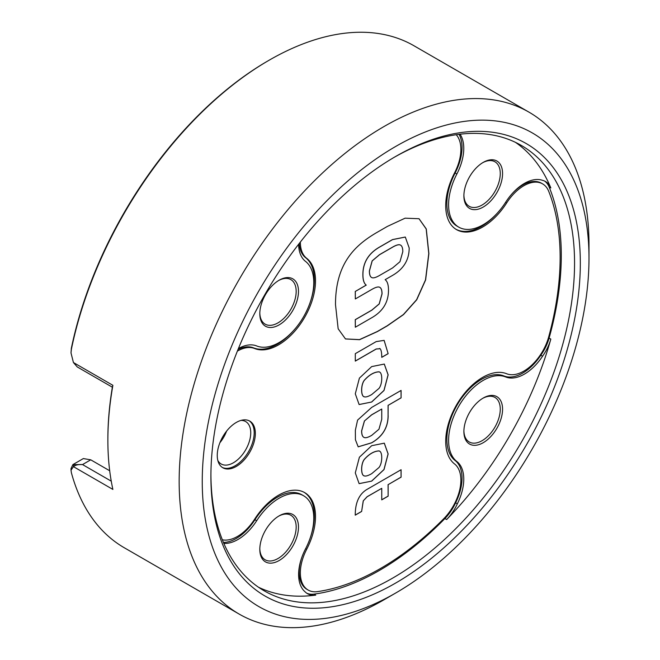 <?xml version="1.0" encoding="UTF-8"?>
<svg xmlns="http://www.w3.org/2000/svg" width="660" height="660" viewBox="0 0 660 660"><rect width="100%" height="100%" fill="white"/><g stroke="black" fill="none" stroke-linecap="round" stroke-linejoin="round"><path stroke-width="0.99" d="M388.138 415.577C388.138 427.408 382.651 436.491 371.687 442.819L358.198 446.837L355.426 439.774L355.361 430.229L357.588 420.106L371.72 407.385L401.09 390.431L401.09 397.873L388.138 405.347L388.08 415.544C388.08 427.375 382.594 436.458 371.629 442.786L358.174 446.82M363.297 500.915L361.614 511.475L355.237 515.155C355.237 502.516 359.221 493.894 367.191 489.291L401.09 469.722L401.09 477.163L388.138 484.646L388.138 496.163L381.752 499.851L381.752 488.326L367.166 496.749L363.239 500.882L361.614 511.475M236.305 466.43A26.936 15.551 -60 0 1 222.833 467.767A26.936 15.551 -60 0 1 222.833 436.656A26.936 15.551 -60 0 1 249.769 421.105A26.936 15.551 -60 0 1 253.902 442.687A26.936 15.551 -60 0 1 236.305 466.43M456.209 134.722A37.554 21.681 -60 0 1 454.534 172.945A52.247 30.162 120 0 0 456.53 229.622A52.247 30.162 120 0 0 506.616 203.008A37.554 21.681 -60 0 1 542.611 183.884A37.554 21.681 -60 0 1 548.699 191.285A253.877 146.578 -60 0 1 548.699 336.864A37.554 21.681 -60 0 1 506.616 373.733A52.247 30.162 120 0 0 456.53 404.951A52.247 30.162 120 0 0 454.534 463.939A37.554 21.681 -60 0 1 443.652 518.818A253.877 146.578 -60 0 1 317.575 591.607A37.554 21.681 -60 0 1 308.121 590.032A37.554 21.681 -60 0 1 306.685 549.293A52.247 30.162 120 0 0 304.689 492.616A52.247 30.162 120 0 0 254.603 519.222A37.554 21.681 -60 0 1 222.346 539.781M237.369 351.128A37.554 21.681 -60 0 1 254.603 348.505A52.247 30.162 120 0 0 304.689 317.287A52.247 30.162 120 0 0 306.685 258.299A37.554 21.681 -60 0 1 300.341 242.063M380.086 348.736L376.241 349.016L355.295 361.111L355.295 353.669L376.2 341.599L384.136 340.378L388.138 353.669L381.752 357.357C381.752 352.729 381.2 349.849 380.086 348.736L379.673 348.422M371.687 481.115L359.123 483.648L355.295 472.906L359.395 457.231L371.687 445.698L384.301 443.165L388.138 453.948L384.021 469.573L371.687 481.115L359.089 483.632M371.687 402.014L359.123 404.547L355.295 393.805L359.395 378.13L371.687 366.597L384.301 364.064L388.138 374.847L384.021 390.472L371.687 402.014L359.089 404.53M335.495 304.623C335.495 263.893 354.395 245.454 377.347 232.204L387.321 226.446L405.091 218.179L419.042 218.724L426.269 228.946L428.885 253.597L425.617 279.964L416.716 299.805L403.499 314.614L387.321 325.85L377.347 331.609L359.551 339.694L345.493 338.951L338.159 328.796L335.495 304.623M455.961 229.276A52.247 30.162 120 0 0 497.797 212.586M511.599 194.271A37.554 21.681 -60 0 1 541.456 183.216L542.611 183.884M308.121 590.032L306.966 589.363A37.554 21.681 -60 0 1 301.612 557.981M310.571 536.869A52.247 30.162 120 0 0 304.111 492.294M238.037 349.486A37.554 21.681 -60 0 1 253.457 347.837A52.247 30.162 120 0 0 293.708 330.412M310.571 301.207A52.247 30.162 120 0 0 305.53 257.631A37.554 21.681 -60 0 1 299.252 243.458M235.15 465.762A26.936 15.551 -60 0 1 222.272 467.412A26.936 15.551 -60 0 0 248.614 451.547A26.936 15.551 -60 0 0 249.183 420.791A26.936 15.551 -60 0 1 252.582 442.546A26.936 15.551 -60 0 1 235.15 465.762M384.103 340.362L388.138 353.669M388.08 353.636L381.752 357.291M380.028 348.695L376.183 348.983L355.295 361.045M361.556 511.442L355.237 515.089M401.032 469.755L401.09 477.163M401.032 477.13L388.138 484.646M388.08 484.613L388.138 496.163M388.08 496.13L381.752 499.777M363.239 500.882L367.108 496.716L381.752 488.326M371.687 473.674L378.955 467.544C382.685 462.99 382.685 451.192 378.955 450.945C374.113 451.168 369.262 453.973 364.411 459.343C360.764 463.856 360.764 475.645 364.411 475.942C365.904 476.371 368.329 475.612 371.687 473.674M378.898 450.912L379.624 451.226L378.898 450.912C374.055 451.135 369.204 453.94 364.353 459.31C360.707 463.815 360.707 475.612 364.353 475.909M363.775 475.67L364.411 475.942M384.268 443.149L388.08 453.915L383.963 469.54L371.629 481.082M401.032 390.464L401.09 397.873M401.032 397.84L388.138 405.347M364.477 437.613C365.97 438.034 368.371 437.291 371.687 435.377L378.955 429.247L381.752 419.265L381.752 409.035L371.687 414.843L364.477 420.94L361.68 430.856C361.68 434.816 362.612 437.068 364.477 437.613L363.825 437.324M364.477 420.94L371.629 414.81L381.752 409.035M364.419 420.907L361.622 430.823C361.622 434.783 362.554 437.027 364.419 437.58M388.08 405.314L388.08 415.544M371.687 394.573L378.955 388.443C382.685 383.889 382.685 372.1 378.955 371.844C374.113 372.067 369.262 374.872 364.411 380.242C360.764 384.755 360.764 396.544 364.411 396.841C365.904 397.27 368.329 396.511 371.687 394.573M379.599 372.108L378.898 371.811C374.055 372.034 369.204 374.839 364.353 380.209C360.707 384.722 360.707 396.511 364.353 396.808M379.566 372.091L378.898 371.811M363.775 396.569L364.411 396.841M384.268 364.048L388.08 374.814L383.963 390.439L371.629 401.981M418.984 218.691L426.17 228.929L428.769 253.531L425.502 279.889L416.6 299.739L403.384 314.548L387.205 325.776L377.231 331.543L359.477 339.62L345.436 338.918M379.17 287.067C381.051 287.62 381.983 289.897 381.983 293.898L379.17 303.913L371.844 310.093L355.262 319.663L355.319 327.22L371.877 317.658C382.957 311.264 388.492 302.115 388.492 290.21C388.492 284.856 387.379 281.341 385.143 279.675L392.535 275.41C403.631 269 409.183 259.842 409.183 247.946L405.306 237.055L392.535 239.629L379.516 247.145C368.453 253.531 362.926 262.697 362.926 274.651C362.926 279.972 364.039 283.462 366.25 285.128L355.319 291.439L355.319 298.955L371.902 289.377C375.284 287.43 377.726 286.671 379.228 287.1L379.846 287.364M405.281 237.039L392.477 239.596L379.459 247.112C368.395 253.498 362.868 262.663 362.868 274.618C362.868 279.939 363.982 283.429 366.193 285.095L366.25 285.128M366.193 285.095L355.319 291.439M355.262 291.406L355.319 298.955M379.228 287.1C381.109 287.653 382.041 289.93 382.041 293.931L379.228 303.947L371.902 310.126L355.319 319.696L355.319 327.22M372.199 277.745C370.351 277.225 369.435 274.956 369.435 270.963L372.199 260.906L379.549 254.71L392.617 247.162C396.008 245.207 398.459 244.439 399.968 244.876C401.849 245.421 402.798 247.698 402.798 251.699L399.968 261.715L392.617 267.911L379.549 275.459C376.15 277.414 373.7 278.182 372.199 277.745L371.547 277.472M372.141 277.712C370.293 277.192 369.377 274.923 369.377 270.93L372.141 260.873L379.492 254.677L392.56 247.129C395.95 245.173 398.401 244.406 399.911 244.843L400.57 245.124M399.911 244.843L400.537 245.108M109.7 470.77L90.742 459.822L83.35 458.568L72.872 464.615L82.516 464.574C78.449 464.31 75.421 465.003 73.417 466.636L71.016 470.266L71.371 472.684A289.798 167.318 120 0 0 124.303 547.767L239.176 614.089A289.798 167.318 -60 0 1 194.758 381.868A289.798 167.318 -60 0 1 384.07 126.497A289.798 167.318 -60 0 1 528.973 112.142A289.798 167.318 -60 0 1 588.992 244.81L588.992 258.142A273.471 157.888 120 0 0 395.62 146.495A273.471 157.888 120 0 0 202.249 481.429A273.471 157.888 120 0 0 395.62 593.068A273.471 157.888 120 0 0 588.992 258.142M71.008 470.258L71.008 468.584L72.872 464.615M258.522 587.251A257.144 148.467 120 0 0 315.727 595.122A33.47 19.322 -60 0 1 307.51 593.695A33.47 19.322 -60 0 1 305.027 591.756A40.813 23.562 120 0 1 305.506 548.914A48.98 28.281 -60 0 0 303.633 495.776A48.98 28.281 -60 0 0 256.682 520.723A40.813 23.562 120 0 1 223.831 543.386M210.911 474.746A257.144 148.467 120 0 0 264.165 590.807A257.144 148.467 120 0 0 327.269 601.788A257.144 148.467 120 0 0 545.135 394.63A257.144 148.467 120 0 0 521.301 145.423A257.144 148.467 120 0 0 394.168 157.336M306.669 593.159A33.47 19.322 120 0 0 313.995 594.124A257.144 148.467 120 0 0 444.922 518.537A33.47 19.322 120 0 0 455.614 502.813A40.813 23.562 120 0 0 455.136 460.523A48.98 28.281 -60 0 1 457.009 405.224A48.98 28.281 -60 0 1 503.959 375.961A40.813 23.562 120 0 0 540.82 355.228L542.553 356.227A40.813 23.562 120 0 1 505.692 376.959A48.98 28.281 -60 0 0 458.741 406.23A48.98 28.281 -60 0 0 456.868 461.521A40.813 23.562 120 0 1 457.347 503.811A33.47 19.322 -60 0 1 446.655 519.535A257.144 148.467 120 0 0 550.819 339.108A33.47 19.322 -60 0 1 542.553 356.227M540.82 355.228A33.47 19.322 120 0 0 549.095 338.101A257.144 148.467 120 0 0 549.095 186.92A33.47 19.322 120 0 0 544.591 181.063M459.038 134.335A40.813 23.562 120 0 1 455.136 172.986A48.98 28.281 -60 0 0 457.009 226.124L458.741 227.131A48.98 28.281 -60 0 0 505.692 202.183A40.813 23.562 120 0 1 542.553 180.345A33.47 19.322 -60 0 1 545.482 181.525A33.47 19.322 -60 0 1 550.819 187.918A257.144 148.467 120 0 0 515.402 142.312M259.817 548.674A25.715 14.85 120 0 0 265.138 559.795A25.715 14.85 120 0 0 277.992 558.525A25.715 14.85 120 0 0 294.789 535.862A25.715 14.85 120 0 0 290.846 515.254A25.715 14.85 120 0 0 278.561 516.211M259.817 313.022A25.715 14.85 120 0 0 265.138 324.142A25.715 14.85 120 0 0 277.992 322.864A25.715 14.85 120 0 0 294.789 300.209A25.715 14.85 120 0 0 290.846 279.601A25.715 14.85 120 0 0 278.561 280.558M463.897 195.195A25.715 14.85 120 0 0 469.219 206.316A25.715 14.85 120 0 0 482.072 205.037A25.715 14.85 120 0 0 498.877 182.383A25.715 14.85 120 0 0 494.934 161.774A25.715 14.85 120 0 0 482.641 162.731M463.897 430.848A25.715 14.85 120 0 0 469.219 441.969A25.715 14.85 120 0 0 482.072 440.698A25.715 14.85 120 0 0 498.877 418.036A25.715 14.85 120 0 0 494.934 397.427A25.715 14.85 120 0 0 482.641 398.384M528.973 112.142L412.822 45.103A289.798 167.318 120 0 0 269.197 60.175A289.798 167.318 120 0 0 71.371 349.346L71.008 352.935L73.417 362.522L77.261 366.943L112.357 387.205M107.869 440.269L107.869 438.933A288.164 166.369 -60 0 1 112.365 387.189L112.885 385.316A289.798 167.318 120 0 0 107.869 440.269A289.798 167.318 120 0 0 112.885 489.423L73.417 466.636L73.846 464.228M395.62 593.068L384.079 599.734A289.798 167.318 -60 0 1 239.176 614.089M71.008 352.935L71.329 348.389A288.164 166.369 -60 0 1 268.051 60.844L269.197 60.175M395.62 156.494A261.228 150.818 -60 0 1 580.33 263.142A261.228 150.818 -60 0 1 395.62 583.077A261.228 150.818 -60 0 1 210.903 476.429A261.228 150.818 -60 0 1 395.612 156.494A261.228 150.818 -60 0 1 395.62 156.494L395.62 156.494M483.227 398.038A27.349 15.79 -60 0 1 502.565 409.2A27.349 15.79 -60 0 1 483.227 442.695A27.349 15.79 -60 0 1 463.889 431.533A27.349 15.79 -60 0 1 483.227 398.038L483.227 398.038M279.147 515.864A27.349 15.79 -60 0 1 298.485 527.027A27.349 15.79 -60 0 1 279.147 560.521A27.349 15.79 -60 0 1 259.809 549.359A27.349 15.79 -60 0 1 279.147 515.864L279.147 515.864M279.147 280.203A27.349 15.79 -60 0 1 298.485 291.373A27.349 15.79 -60 0 1 279.147 324.868A27.349 15.79 -60 0 1 259.809 313.698A27.349 15.79 -60 0 1 279.147 280.211A27.349 15.79 -60 0 1 279.147 280.203L279.147 280.203M298.617 244.274A40.813 23.562 120 0 0 305.506 261.376A48.98 28.281 -60 0 1 303.633 316.676A48.98 28.281 -60 0 1 256.682 345.947A40.813 23.562 120 0 0 238.425 348.529M483.227 162.385A27.349 15.79 -60 0 1 502.565 173.547A27.349 15.79 -60 0 1 483.227 207.042A27.349 15.79 -60 0 1 463.889 195.871A27.349 15.79 -60 0 1 483.227 162.385L483.227 162.385M458.741 227.131A48.98 28.281 -60 0 1 456.868 173.993A40.813 23.562 120 0 0 460.069 134.211M457.347 503.811L455.614 502.813M71.371 349.346L71.329 348.389M219.904 442.712A24.486 14.14 120 0 0 226.611 431.087M217.833 460.49A24.486 14.14 120 0 0 221.174 463.98A24.486 14.14 120 0 0 245.66 449.839A24.486 14.14 120 0 0 245.66 421.558A24.486 14.14 120 0 0 240.974 420.412M223.426 542.429A40.813 23.562 120 0 0 254.95 519.725A48.98 28.281 -60 0 1 301.9 494.777L303.633 495.776M505.552 202.397L506.616 203.008M305.629 548.683L306.685 549.293M253.457 347.837L254.603 348.505M305.53 257.631L306.685 258.299M90.742 459.822L82.516 464.574L111.26 481.165M313.995 594.124L315.727 595.122M446.655 519.535L444.922 518.537M549.095 338.101L550.819 339.108M550.819 187.918L549.095 186.92M73.417 362.522L112.885 385.316M254.95 519.725L256.682 520.723M455.136 460.523L456.868 461.521M503.959 375.961L505.692 376.959M455.136 172.986L456.868 173.993"/></g></svg>
